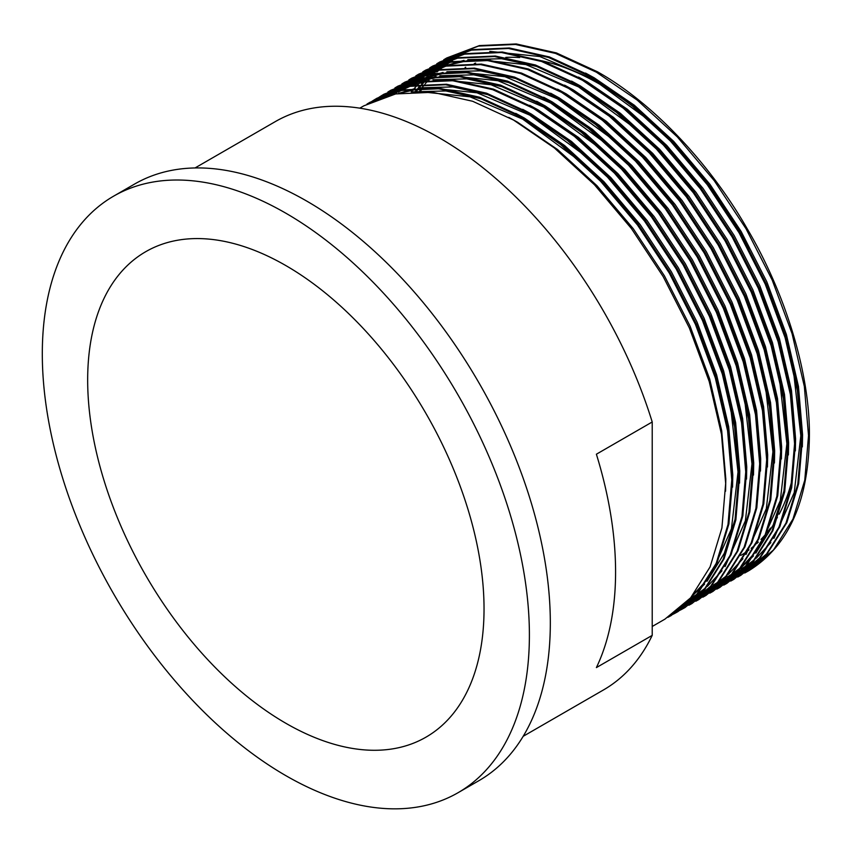 <?xml version="1.0" encoding="UTF-8"?>
<svg xmlns="http://www.w3.org/2000/svg" width="852" height="852" viewBox="0 0 852 852"><rect width="100%" height="100%" fill="white"/><g stroke="black" fill="none" stroke-linecap="round" stroke-linejoin="round"><path stroke-width="1.28" d="M285.846 213.202A344.421 198.857 60 0 1 510.859 516.717A344.421 198.857 60 0 1 458.057 792.711A344.421 198.857 60 0 1 285.846 775.65A344.421 198.857 60 0 1 60.843 472.136A344.421 198.857 60 0 1 113.635 196.152A344.421 198.857 60 0 1 285.846 213.202M113.635 196.152L134.573 184.064A344.421 198.857 60 0 1 306.784 201.115A344.421 198.857 60 0 1 531.786 504.629A344.421 198.857 60 0 1 478.994 780.624L458.057 792.711M465.085 67.542A280.276 161.816 60 0 1 465.714 67.233M474.266 63.591A280.276 161.816 60 0 1 475.672 63.091M486.726 59.917A280.276 161.816 60 0 1 490.72 59.097M505.79 57.393A280.276 161.816 60 0 1 519.656 57.553M542.128 60.865A280.276 161.816 60 0 1 599.872 84.284A280.276 161.816 60 0 1 640.172 112.326M285.846 723.273A280.276 161.816 60 0 1 102.751 476.289A280.276 161.816 60 0 1 145.713 251.702A280.276 161.816 60 0 1 285.846 265.579A280.276 161.816 60 0 1 468.951 512.563A280.276 161.816 60 0 1 425.989 737.15A280.276 161.816 60 0 1 285.846 723.273M652.217 626.486L664.911 619.159L690.642 597.827L710.078 566.921L721.91 527.974L725.659 483.446L721.484 434.339L709.205 381.483L689.321 327.871L663.165 276.58L631.407 228.538L594.472 184.767L554.386 147.96L513.522 120.036L472.658 101.271L432.571 92.293L395.637 93.944L363.879 105.808L359.778 108.172M667.925 617.338L671.014 615.634L696.744 594.302L716.191 563.396L728.013 524.449L731.761 479.921L727.587 430.814L715.318 377.958L695.424 324.346L669.267 273.055L637.509 225.013L600.575 181.242L560.488 144.435L519.624 116.511L478.76 97.746L438.673 88.768L401.739 90.418L369.981 102.283L366.956 104.093M668.351 617.072L671.451 615.378M671.014 615.634L697.618 593.801L717.054 562.895L728.886 523.948L732.635 479.42L728.46 430.313L716.191 377.457L696.297 323.835L670.141 272.555L638.382 224.513L601.448 180.73L561.361 143.935L520.497 116.01L479.633 97.234L439.547 88.267L402.613 89.918L369.981 102.283M671.301 615.123L674.464 613.547M674.912 613.312L677.99 611.598L703.72 590.266L723.167 559.37L734.988 520.423L738.748 475.895L734.573 426.788L722.294 373.932L702.399 320.309L676.243 269.03L644.485 220.987L607.551 177.205L567.464 140.41L526.6 112.485L485.736 93.709L445.649 84.742L408.715 86.382L376.957 98.246L373.932 100.067M677.99 611.598L704.593 589.765L724.04 558.859L735.862 519.922L739.621 475.395L735.436 426.277L723.167 373.421L703.273 319.809L677.116 268.529L645.358 220.476L608.424 176.705L568.337 139.909L527.473 111.974L486.609 93.209L446.523 84.241L409.588 85.882L376.957 98.246M674.592 612.769L677.83 611.31M678.277 611.097L681.44 609.51M681.888 609.276L684.976 607.572L710.706 586.24L730.143 555.334L741.975 516.397L745.724 471.87L741.549 422.752L729.269 369.896L709.375 316.284L683.229 265.004L651.471 216.951L614.537 173.18L574.44 136.384L533.586 108.449L492.722 89.684L452.636 80.716L415.701 82.356L383.933 94.221L380.919 96.042M684.965 607.572L711.569 585.739L731.016 554.833L742.837 515.886L746.597 471.358L742.422 422.251L730.143 369.395L710.248 315.783L684.103 264.493L652.334 216.451L615.41 172.679L575.313 135.873L534.449 107.948L493.596 89.183L453.498 80.205L416.575 81.856L383.933 94.221M688.863 605.25L691.952 603.546L717.682 582.214L737.118 551.308L748.951 512.361L752.699 467.833L748.525 418.726L736.245 365.87L716.362 312.258L690.205 260.968L658.447 212.925L621.513 169.154L581.426 132.348L540.562 104.423L499.698 85.658L459.611 76.68L422.677 78.331L390.919 90.195L387.894 92.005M691.952 603.546L718.556 581.714L737.992 550.807L749.824 511.86L753.573 467.333L749.398 418.225L737.118 365.37L717.235 311.757L691.078 260.467L659.32 212.425L622.386 168.643L582.299 131.847L541.435 103.923L500.571 85.147L460.485 76.179L423.55 77.83L390.919 90.195M695.839 601.224L698.928 599.51L724.658 578.188L744.105 547.282L755.926 508.335L759.675 463.808L755.5 414.7L743.232 361.844L723.337 308.232L697.181 256.942L665.423 208.9L628.488 165.118L588.402 128.322L547.538 100.398L506.674 81.622L466.587 72.654L429.653 74.305L397.895 86.159L394.87 87.98M698.928 599.51L725.531 577.677L744.967 546.782L756.8 507.835L760.548 463.307L756.374 414.2L744.105 361.333L724.211 307.721L698.054 256.441L666.296 208.389L629.362 164.617L589.275 127.821L548.411 99.897L507.547 81.121L467.46 72.154L430.526 73.794L397.895 86.159M702.825 597.188L705.903 595.484L731.634 574.152L751.081 543.256L762.902 504.309L766.662 459.782L762.476 410.675L750.207 357.808L730.313 304.196L704.157 252.916L672.398 204.863L635.464 161.092L595.378 124.296L554.514 96.372L513.649 77.596L473.563 68.629L436.629 70.269L404.87 82.133L401.846 83.954M705.903 595.484L732.507 573.652L751.954 542.745L763.775 503.809L767.535 459.271L763.349 410.163L751.081 357.308L731.186 303.695L705.03 252.416L673.272 204.363L636.337 160.591L596.251 123.785L555.387 95.861L514.523 77.095L474.436 68.128L437.502 69.768L404.87 82.133M709.801 593.162L712.89 591.458L738.609 570.126L758.056 539.22L769.878 500.284L773.637 455.745L769.462 406.638L757.183 353.782L737.289 300.17L711.143 248.89L679.385 200.838L642.451 157.066L602.353 120.26L561.5 92.335L520.636 73.57L480.539 64.603L443.615 66.243L411.846 78.107L408.832 79.918M712.879 591.458L739.483 569.626L758.93 538.72L770.751 499.773L774.511 455.245L770.336 406.138L758.056 353.282L738.162 299.67L712.016 248.379L680.247 200.337L643.313 156.566L603.227 119.759L562.363 91.835L521.499 73.07L481.412 64.092L444.488 65.742L411.846 78.107M716.777 589.137L719.865 587.433L745.596 566.101L765.032 535.194L776.864 496.247L780.613 451.72L776.438 402.613L764.159 349.757L744.275 296.145L718.119 244.854L686.361 196.812L649.426 153.04L609.34 116.234L568.476 88.31L527.612 69.544L487.525 60.567L450.591 62.217L418.833 74.081L415.808 75.892M719.865 587.433L746.469 565.59L765.905 534.694L777.738 495.747L781.486 451.219L777.312 402.112L765.032 349.245L745.149 295.633L718.992 244.354L687.234 196.301L650.3 152.529L610.213 115.734L569.349 87.809L528.485 69.033L488.398 60.066L451.464 61.706L418.833 74.081M723.753 585.111L726.841 583.396L752.572 562.064L772.018 531.169L783.84 492.222L787.589 447.694L783.414 398.587L771.145 345.72L751.251 292.108L725.095 240.828L693.336 192.776L656.402 149.004L616.316 112.208L575.451 84.284L534.587 65.508L494.501 56.541L457.567 58.181L425.808 70.045L422.784 71.866M726.841 583.396L753.445 561.564L772.881 530.658L784.713 491.721L788.462 447.183L784.287 398.076L772.018 345.22L752.124 291.608L725.968 240.328L694.21 192.275L657.275 148.504L617.189 111.708L576.325 83.773L535.461 65.008L495.374 56.04L458.44 57.68L425.808 70.045M730.728 581.075L733.817 579.371L759.547 558.039L778.994 527.132L790.816 488.196L794.575 443.658L790.39 394.551L778.121 341.695L758.227 288.082L732.07 236.803L700.312 188.75L663.378 144.978L623.291 108.183L582.427 80.248L541.563 61.482L501.477 52.515L464.542 54.155L432.784 66.019L429.759 67.83M733.817 579.371L760.421 557.538L779.868 526.632L791.689 487.685L795.448 443.157L791.263 394.05L778.994 341.194L759.1 287.582L732.944 236.292L701.185 188.249L664.251 144.478L624.165 107.671L583.301 79.747L542.436 60.982L502.35 52.004L465.416 53.655L432.784 66.019M737.715 577.049L740.793 575.345L766.523 554.013L785.97 523.107L797.791 484.16L801.551 439.632L797.376 390.525L785.097 337.669L765.202 284.057L739.057 232.766L707.288 184.724L670.364 140.953L630.267 104.146L589.403 76.222L548.55 57.457L508.452 48.479L471.529 50.13L439.76 61.994L436.746 63.804M740.793 575.345L767.396 553.502L786.843 522.606L798.665 483.659L802.424 439.131L798.249 390.024L785.97 337.168L766.076 283.546L739.93 232.266L708.161 184.224L671.227 140.442L631.14 103.646L590.276 75.721L549.412 56.946L509.326 47.978L472.391 49.618L439.76 61.994M373.506 100.334L370.556 102.272M380.493 96.308L377.532 98.246M377.117 98.534L374.241 100.589M744.691 573.023L747.779 571.309L773.509 549.977L792.946 519.081L804.778 480.134L808.527 435.606L804.352 386.499L792.072 333.643L772.189 280.02L746.032 228.741L714.274 180.699L677.34 136.916L637.253 100.121L596.389 72.196L555.525 53.42L515.439 44.453L478.505 46.093L446.746 57.957L443.722 59.778M748.205 571.064A297.55 171.785 60 0 0 748.652 570.808C788.515 546.281 808.772 501.051 809.4 435.106C809.815 373.474 785.725 293.748 746.906 228.24C709.045 162.168 651.375 101.835 597.263 71.685L556.399 52.92L516.312 43.953L479.378 45.593L446.746 57.957M652.217 635.368L596.389 667.595A328.137 189.453 -120 0 0 596.389 454.212L652.217 421.985L652.217 635.368A328.137 189.453 60 0 1 603.44 689.971L523.181 736.309M195.044 167.95L275.303 121.612A328.137 189.453 60 0 1 439.376 137.864A328.137 189.453 60 0 1 652.217 421.985M690.248 161.635A280.276 161.816 60 0 1 749.249 248.976M792.307 478.952A280.276 161.816 60 0 1 779.133 514.225M777.397 517.366A280.276 161.816 60 0 1 774.298 522.489M770.517 528.027A280.276 161.816 60 0 1 766.608 533.086M765.245 534.726A280.276 161.816 60 0 1 761.006 539.391M758.312 542.085A280.276 161.816 60 0 1 756.587 543.693M755.458 544.705A280.276 161.816 60 0 1 751.155 548.305M749.025 549.934A280.276 161.816 60 0 1 748.152 550.573M747.183 551.265A280.276 161.816 60 0 1 740.739 555.429M420.792 90.738L422.645 88.161M802.35 446.874L802.573 434.68L798.462 386.457L786.407 334.548L766.864 281.905L741.176 231.542L709.982 184.362L673.708 141.379L634.335 105.233L594.206 77.82L585.516 73.059M447.236 63.847L443.903 65.86M443.147 66.339L440.42 68.16M439.589 68.735L438.397 69.598M437.779 70.045L437.14 70.535M436.33 71.142L433.934 73.048M433.146 73.698L430.814 75.7M429.131 77.234L427.779 78.501M427.033 79.225L425.872 80.397M425.425 80.844L424.828 81.451M424.104 82.218L422.4 84.071M421.271 85.349L419.195 87.799M418.513 88.64L416.5 91.207M795.363 450.9L795.587 438.716L791.487 390.493L779.431 338.585L759.888 285.931L734.2 235.567L703.006 188.388L666.733 145.404L627.36 109.269L587.23 81.845L578.54 77.085M728.971 576.005L731.165 574.695M732.113 574.11L739.834 568.699M741.155 567.656L753.456 555.941M755.905 553.086L773.179 525.034L784.181 490.326M788.388 454.925L788.611 442.742L784.511 394.519L772.444 342.61L752.912 289.957L727.225 239.604L696.031 192.414L659.757 149.43L620.384 113.295L580.244 85.871L571.564 81.11M538.123 66.765L501.658 58.724L467.801 59.64M464.01 60.343L447.289 65.21M445.692 65.849L436.969 69.875M432.528 72.622L435.958 70.407L433.274 71.909M781.412 458.962L781.635 446.767L777.525 398.544L765.469 346.636L745.937 293.993L720.249 243.629L689.055 196.45L652.781 153.456L613.408 117.32L573.268 89.897L564.578 85.147M774.436 462.987L774.66 450.793L770.549 402.57L758.493 350.662L738.95 298.019L713.262 247.655L682.069 200.476L645.795 157.492L606.422 121.357L566.292 93.933L557.602 89.172M767.45 467.013L767.673 454.83L763.573 406.606L751.517 354.698L731.974 302.045L706.287 251.691L675.093 204.501L638.819 161.518L599.446 125.382L559.317 97.959L550.626 93.198M517.185 78.853L480.72 70.812L446.863 71.728M443.072 72.431L426.351 77.298M424.754 77.937L416.032 81.962M415.03 82.495L412.336 83.986M760.474 471.049L760.698 458.855L756.597 410.632L744.531 358.724L724.999 306.081L699.311 255.717L668.117 208.538L631.843 165.544L592.47 129.408L552.33 101.984L543.651 97.234M510.21 82.878L473.744 74.838L439.888 75.753M436.096 76.456L419.376 81.334M417.778 81.962L409.056 85.988M408.044 86.521L405.36 88.022M753.498 475.075L753.722 462.881L749.622 414.658L737.555 362.75L718.023 310.107L692.335 259.743L661.141 212.563L624.867 169.58L585.494 133.434L545.355 106.021L536.664 101.26M503.234 86.915L466.758 78.863L432.912 79.779M429.11 80.493L412.4 85.36M410.792 85.988L402.069 90.024M401.068 90.557L398.385 92.048M746.522 479.101L746.746 466.917L742.635 418.694L730.579 366.786L711.037 314.132L685.349 263.769L654.155 216.589L617.881 173.606L578.508 137.47L538.379 110.046L529.688 105.286M692.303 595.857L704.604 584.142M707.053 581.288L724.328 553.236L735.329 518.527M739.547 483.137L739.76 470.943L735.659 422.72L723.604 370.812L704.061 318.169L678.373 267.805L647.179 220.615L610.905 177.631L571.532 141.496L531.403 114.072L522.713 109.322M489.272 94.966L452.806 86.925L418.95 87.841M415.158 88.544L398.438 93.422M732.56 487.163L732.784 474.969L728.684 426.745L716.617 374.837L697.085 322.194L671.397 271.831L640.203 224.651L603.93 181.668L564.557 145.522L524.427 118.109L515.737 113.348M482.296 99.002L445.83 90.951L411.974 91.867M725.584 491.189L725.808 479.005L721.708 430.782L709.641 378.874L690.109 326.22L664.422 275.856L633.228 228.677L596.954 185.693L557.581 149.558L517.441 122.134L508.75 117.374M452.465 60.822L450.708 61.866M449.015 62.91L446.491 64.571M445.649 65.135L444.914 65.657M444.265 66.115L440.079 69.289M439.163 70.024L436.82 72.005M435.34 73.315L433.764 74.774M433.018 75.487L432.007 76.467M431.559 76.914L430.792 77.681M430.068 78.437L428.481 80.12M427.203 81.536L425.191 83.858M424.424 84.785L422.4 87.319M421.729 88.193L419.78 90.834M741.176 568.955L745.298 566.431M746.309 565.771L754.776 559.455M756.267 558.188L770.847 542.607M773.904 538.4L794.234 492.584L800.827 435.692L793.169 368.479M650.151 121.154L592.459 78.821L539.827 56.541L489.783 51.376M445.489 64.848L443.732 65.892M442.039 66.935L439.504 68.597M438.673 69.172L437.939 69.683M437.289 70.141L436.203 70.929M435.393 71.536L433.104 73.315M432.188 74.049L429.845 76.03M428.364 77.34L426.788 78.799M426.043 79.513L425.031 80.493M424.573 80.951L423.817 81.707M423.093 82.463L421.506 84.146M420.228 85.562L418.215 87.884M417.448 88.81L415.425 91.345M438.514 68.884L436.757 69.917M431.698 73.197L430.952 73.709M430.313 74.167L429.227 74.965M428.407 75.562L426.128 77.34M425.212 78.075L421.889 80.919M421.389 81.377L419.812 82.825M419.056 83.539L418.055 84.518M417.597 84.976L416.841 85.743M416.106 86.489L414.53 88.171M413.252 89.588L411.239 91.92M727.225 577.006L731.346 574.493M732.358 573.833L740.814 567.517M742.305 566.25L756.885 550.669M759.952 546.462L780.283 500.635L786.865 443.743L779.207 376.531M636.188 129.216L578.508 86.883L525.876 64.603L475.831 59.427M470.506 59.991L449.174 64.901M447.279 65.572L437.374 69.8M436.267 70.343L431.527 72.91M713.262 585.068L717.384 582.544M718.396 581.884L726.862 575.579M728.353 574.312L742.933 558.731M745.99 554.524L766.321 508.697L772.913 451.805L765.256 384.593M615.261 141.304L557.57 98.97L504.938 76.691L454.893 71.515M449.568 72.079L428.236 76.989M426.341 77.66L416.436 81.877M415.329 82.431L410.6 84.998M608.285 145.33L550.594 102.996L497.962 80.716L447.918 75.54M442.593 76.105L421.261 81.025M419.365 81.686L409.461 85.914M408.353 86.457L403.614 89.023M690.163 598.37L696.446 594.632M697.468 593.972L705.925 587.667M707.416 586.389L721.995 570.808M725.063 566.612L745.383 520.785L751.975 463.893L744.318 396.681M601.299 149.356L543.608 107.022L490.986 84.742L440.931 79.577M396.638 93.06L394.881 94.093M693.453 594.451L708.044 578.87M711.101 574.663L731.431 528.836L738.024 471.955L730.366 404.743M587.347 157.418L529.656 115.084L477.024 92.804L426.98 87.628M421.655 88.193L400.323 93.102M580.372 161.443L522.681 119.11L470.048 96.83L420.004 91.665"/></g></svg>
